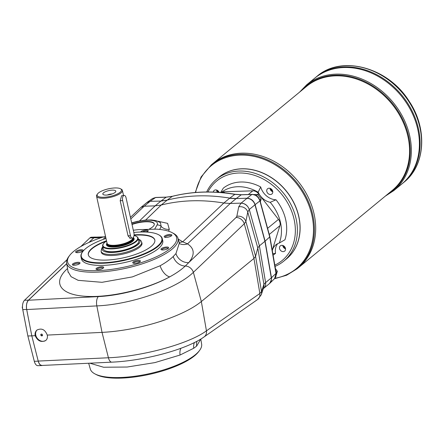 <?xml version="1.0" encoding="UTF-8"?>
<svg xmlns="http://www.w3.org/2000/svg" width="444" height="444" viewBox="0 0 444 444"><rect width="100%" height="100%" fill="white"/><g stroke="black" fill="none" stroke-linecap="round" stroke-linejoin="round"><path stroke-width="0.67" d="M133.233 238.872A13.253 4.118 167.4 0 1 133.239 238.889A13.253 4.118 167.4 0 1 131.801 241.414A13.253 4.118 167.4 0 1 117.66 246.431A13.253 4.118 167.4 0 1 107.376 244.666A13.253 4.118 167.4 0 1 107.37 244.655A13.253 4.118 -12.6 0 0 117.654 246.398A13.253 4.118 -12.6 0 0 131.796 241.381A13.253 4.118 -12.6 0 0 133.228 238.855A13.253 4.118 -12.6 0 0 132.945 238.284M107.381 244A13.253 4.118 -12.6 0 0 107.365 244.638L107.376 244.666M106.571 241.07A17.793 5.528 -12.6 0 0 104.867 242.269A17.793 5.528 -12.6 0 0 103.502 243.684A17.793 5.528 -12.6 0 0 121.512 247.175A17.793 5.528 -12.6 0 0 136.325 236.347A17.793 5.528 -12.6 0 0 134.01 235.542M103.502 243.684L103.219 244.072A18.171 5.644 -12.6 0 0 102.647 246.093A18.171 5.644 -12.6 0 0 116.755 248.507A18.171 5.644 -12.6 0 0 136.147 241.63A18.171 5.644 -12.6 0 0 138.117 238.167A18.171 5.644 -12.6 0 0 136.741 236.58L136.325 236.347M276.002 199.783A41.78 33.861 -129.5 0 1 284.943 239.782L279.304 243.035A39.755 32.218 -129.5 0 0 270.202 202.314L276.002 199.783A15.146 12.271 50.5 0 1 260.706 186.974L258.169 192.241A39.755 32.218 -129.5 0 0 221.195 192.53M220.679 192.491L223.299 188.162A41.78 33.861 -129.5 0 1 260.706 186.974M223.515 192.74L224.747 191.725L252.814 190.831A6.815 5.522 -129.5 0 1 258.636 193.834L278.477 219.375A6.815 5.522 -129.5 0 1 279.892 225.696L272.25 250.266M224.747 191.725A6.815 5.522 -129.5 0 0 222.061 192.607M279.304 243.035A15.146 12.271 -129.5 0 0 275.791 244.91A15.146 12.271 -129.5 0 0 272.3 250.566M258.169 192.241A15.146 12.271 -129.5 0 0 270.202 202.314M285.542 248.84A3.408 2.764 50.5 0 1 282.811 245.893A3.408 2.764 50.5 0 1 282.739 245.438M266.794 191.458A3.408 2.764 -129.5 0 0 268.936 194.172A3.408 2.764 -129.5 0 0 271.917 193.989A3.408 2.764 -129.5 0 0 272.705 191.27A3.408 2.764 -129.5 0 0 270.562 188.55A3.408 2.764 -129.5 0 0 267.582 188.733A3.408 2.764 -129.5 0 0 266.794 191.458M272.777 191.725A3.408 2.764 50.5 0 1 270.046 188.778A3.408 2.764 50.5 0 1 269.974 188.323M217.571 192.269A3.408 2.764 50.5 0 1 216.628 190.476A3.408 2.764 50.5 0 1 216.561 190.021M146.648 202.703L150.155 201.299L160.906 201.093A37.862 30.686 -129.5 0 0 160.906 201.093L155.111 205.861L161.222 205.023A189.299 153.419 50.5 0 1 223.826 203.03L229.615 198.263A37.862 30.686 -129.5 0 0 229.62 198.263L236.008 198.707L230.231 203.474L241.142 203.124L246.925 198.363A7.57 6.138 -129.5 0 0 246.925 198.363L251.853 194.478C255.766 194.722 258.447 196.87 259.895 200.921A1.515 0.433 -15.3 0 0 260.034 200.655L269.902 236.791L265.101 241.153L271.545 278.199L271.234 281.163L269.958 283.167L275.075 278.111L275.957 276.307L276.185 274.625L269.758 237.052L259.895 200.921L255.145 204.662C253.685 200.621 251.004 198.474 247.103 198.218L236.186 198.568L229.792 198.124A189.299 153.419 -129.5 0 0 167.183 200.111L161.072 200.954L166.167 197.203L155.539 197.541A1.515 0.755 -91.8 0 1 155.783 197.447L152.619 198.474L155.539 197.541L150.155 201.299L146.825 202.553M269.541 283.527L269.958 283.167M263.359 288.594L263.309 288.628A7.57 6.26 -125.1 0 0 265.595 282.595L263.908 284.288A7.57 7.215 -161.7 0 1 263.647 287.562L261.261 294.788L257.564 299.539A7.57 6.249 -125 0 0 259.857 293.501L261.522 291.514L255.589 256.316L257.786 247.957L247.763 212.049L249.262 209.518A7.57 6.016 -133.8 0 0 241.037 203.224L241.142 203.124C245.055 203.374 247.769 205.5 249.278 209.501L255.145 204.662L265.101 241.153L271.306 277.894L264.935 241.292L254.973 204.806A7.57 6.138 -129.5 0 0 254.246 202.986C252.447 199.994 250.011 198.451 246.931 198.363M229.62 198.263L234.815 194.372A188.911 153.102 50.5 0 0 172.289 196.359L166.167 197.203A1.515 0.755 -91.8 0 1 166.411 197.114L155.783 197.447M139.516 220.89L155.111 205.861L144.2 206.21L140.976 207.376L130.436 217.36M203.086 192.052L207.92 191.98M276.307 274.803L277.35 271.301L276.09 272.333M277.35 271.301L275.696 268.981M260.351 201.809L261.177 198.951L259.845 200.05M261.177 198.951L257.692 194.466L256.299 195.61M253.768 194.544L257.692 194.466M263.403 288.561L263.714 288.328C265.307 286.924 265.939 285.009 265.612 282.584L271.312 277.889A7.57 6.138 50.5 0 1 271.395 279.731L269.652 283.433M254.973 204.806L264.935 241.292L259.401 245.848L257.786 247.957L263.908 284.288L261.522 291.514A7.57 7.215 -161.7 0 1 261.261 294.788M139.821 261.871L139.821 261.871A3.169 0.988 -12.6 0 0 135.792 261.788A3.169 0.988 -12.6 0 0 133.627 263.253L133.627 263.253M132.9 262.97A3.929 1.221 167.4 0 1 136.486 260.628A3.929 1.221 167.4 0 1 140.276 261.438A3.929 1.221 167.4 0 1 136.835 263.053A3.929 1.221 167.4 0 1 133.034 263.059A3.929 1.221 167.4 0 1 132.9 262.97M103.108 268.198L103.108 268.198A3.169 0.988 -12.6 0 0 101.448 267.71A3.169 0.988 -12.6 0 0 97.264 268.981A3.169 0.988 -12.6 0 0 96.92 269.586L96.92 269.586M96.448 268.298A3.929 1.221 167.4 0 1 101.254 266.744A3.929 1.221 167.4 0 1 103.569 267.771A3.929 1.221 167.4 0 1 100.122 269.38A3.929 1.221 167.4 0 1 96.32 269.386A3.929 1.221 167.4 0 1 96.448 268.298M79.437 263.792L79.437 263.792A3.169 0.988 -12.6 0 0 79.298 263.586A3.169 0.988 -12.6 0 0 75.408 263.708A3.169 0.988 -12.6 0 0 73.249 265.173L73.249 265.173M75.03 262.82A3.929 1.221 167.4 0 1 78.843 262.343A3.929 1.221 167.4 0 1 79.892 263.359A3.929 1.221 167.4 0 1 76.451 264.968A3.929 1.221 167.4 0 1 72.65 264.979A3.929 1.221 167.4 0 1 75.03 262.82M82.667 251.226L82.667 251.226A3.169 0.988 -12.6 0 0 81.002 250.732A3.169 0.988 -12.6 0 0 77.872 251.415A3.169 0.988 -12.6 0 0 76.473 252.608L76.473 252.608M81.191 249.75A3.929 1.221 167.4 0 1 83.122 250.793A3.929 1.221 167.4 0 1 79.681 252.403A3.929 1.221 167.4 0 1 75.88 252.414A3.929 1.221 167.4 0 1 76.806 250.821A3.929 1.221 167.4 0 1 81.191 249.75M104.157 239.072A3.929 1.221 167.4 0 1 104.118 239.05A3.929 1.221 167.4 0 1 105.7 237.174M105.916 238.139A3.169 0.988 -12.6 0 0 104.878 238.817M140.609 232.012A3.929 1.221 167.4 0 1 145.271 230.125A3.929 1.221 167.4 0 1 148.074 231.102A3.929 1.221 167.4 0 1 147.769 231.413A3.929 1.221 167.4 0 1 146.603 232.084M147.613 231.535L147.613 231.535A3.169 0.988 -12.6 0 0 145.565 231.069A3.169 0.988 -12.6 0 0 142.269 231.984M169.192 236.891A3.929 1.221 167.4 0 1 164.502 237.129A3.929 1.221 167.4 0 1 167.771 234.743A3.929 1.221 167.4 0 1 171.745 235.514A3.929 1.221 167.4 0 1 169.192 236.891M171.29 235.942L171.29 235.942A3.169 0.988 -12.6 0 0 167.982 235.675A3.169 0.988 -12.6 0 0 165.101 237.329L165.101 237.329M168.06 248.512A3.169 0.988 -12.6 0 0 168.06 248.507A3.169 0.988 -12.6 0 0 165.595 248.085A3.169 0.988 -12.6 0 0 162.215 249.289A3.169 0.988 -12.6 0 0 161.871 249.894L161.871 249.894M35.165 335.692C37.646 341.036 41.175 342.629 45.754 340.476C47.258 339.138 47.758 337.34 47.258 335.092C45.055 329.515 41.619 327.844 36.941 330.075C35.37 331.474 34.776 333.344 35.165 335.692L31.802 335.858L26.684 309.462C26.096 305.378 26.69 302.303 28.46 300.233L66.722 263.719M89.116 242.346L93.828 237.856L95.355 237.152M157.898 221.206L167.616 223.371L169.303 229.326L168.548 231.174M178.188 239.027L182.706 241.825L187.507 243.856A11.355 10.068 121.9 0 1 179.52 243.562M179.093 242.246A11.355 8.936 125.1 0 0 182.706 241.825L223.826 203.03L230.231 203.474L187.507 243.856C194.622 248.562 195.038 254.812 188.756 262.604L185.281 266.034C181.33 269.741 176.14 273.349 169.713 276.856A11.355 6.155 61.7 0 1 160.123 265.762C165.518 262.776 169.886 259.69 173.227 256.515L175.952 253.591L179.326 243.068L179.67 243.795M47.258 335.092L102.026 332.378A77.611 24.115 -12.6 0 0 201.337 301.543L253.951 258.447L244.278 223.793A7.57 6.005 -133.6 0 0 236.064 217.493L188.756 262.604A11.355 9.54 -140 0 1 175.952 253.591M173.227 256.515A11.355 8.924 47.2 0 0 185.281 266.034A7.57 6.005 -133.6 0 1 193.368 272.333C176.651 288.744 131.402 304.456 96.836 305.905L102.026 332.378L108.425 357.764C143.129 356.388 189.016 343.739 206.443 330.836L201.337 301.543L193.368 272.333L244.278 223.793L245.876 221.523A7.57 6.987 -168.7 0 0 236.841 216.289L236.064 217.493M31.802 335.858L38.24 361.166L34.299 361.288L27.861 335.98L31.802 335.858M241.037 203.224L238.728 206.815A7.57 6.987 -168.7 0 1 247.763 212.049L245.876 221.523L255.589 256.316L253.951 258.447L259.857 293.501L206.443 330.836A7.57 6.249 -125 0 1 204.151 336.874C186.524 349.55 144.383 360.756 111.827 362.154A7.57 3.48 -92.7 0 1 108.425 357.764L38.217 361.072M101.754 237.484A7.57 3.763 -91.8 0 1 103.125 236.907L103.618 236.88M41.864 365.456L40.271 364.868L39.094 363.375L38.245 361.166A7.57 3.763 -91.8 0 0 41.819 365.551A7.57 3.763 -91.8 0 0 42.43 365.429M69.636 255.461L68.748 256.632A57.048 17.721 -12.6 0 0 66.617 263.053A57.048 17.721 -12.6 0 0 126.213 268.204A57.048 17.721 -12.6 0 0 177.944 238.167A57.048 17.721 -12.6 0 0 173.282 233.267L171.978 232.584A55.855 17.355 167.4 0 1 125.896 266.788A55.855 17.355 167.4 0 1 69.636 255.461A55.855 17.355 167.4 0 1 105.5 236.297M66.617 263.053L68.037 271.611L71.101 276.701L78.172 280.342L102.009 282.312L132.39 276.901L160.123 265.762M199.495 350.544A57.048 17.721 167.4 0 1 149.761 373.565A57.048 17.721 167.4 0 1 94.961 373.909L96.265 374.592A55.855 17.355 -12.6 0 0 149.917 374.259A55.855 17.355 -12.6 0 0 198.607 351.715L199.495 350.544A57.048 17.721 167.4 0 0 201.632 344.122L200.788 339.061L196.631 346.12L193.734 348.246L180.075 355.028L154.901 362.604L127.212 367.027L103.58 367.238L89.827 363.192M94.961 373.909A57.048 17.721 167.4 0 1 90.299 369.008L88.672 363.248M196.631 346.12A11.355 9.912 49.3 0 1 197.053 341.181M133.317 230.242A55.855 17.355 167.4 0 1 138.473 229.642L156.227 229.143A55.855 17.355 167.4 0 1 171.978 232.584M131.951 224.137A16.089 5.001 167.4 0 1 154.284 223.926A16.089 5.001 167.4 0 1 149.317 229.015M159.707 229.426L161.189 226.507L160.428 222.683M163.031 249.961A3.929 1.221 167.4 0 1 161.272 249.7A3.929 1.221 167.4 0 1 164.541 247.308A3.929 1.221 167.4 0 1 168.52 248.079A3.929 1.221 167.4 0 1 163.031 249.961M133.811 232.451A41.27 12.821 167.4 0 1 158.708 234.798L159.13 235.037A41.647 12.937 167.4 0 1 162.282 238.661L162.754 240.77A41.647 12.937 167.4 0 1 158.242 248.707A41.647 12.937 167.4 0 1 113.797 264.474A41.647 12.937 167.4 0 1 81.468 258.941L80.997 256.832A41.647 12.937 167.4 0 1 82.307 252.209L82.584 251.815A41.27 12.821 167.4 0 1 105.983 238.439M162.282 238.661A41.647 12.937 167.4 0 1 157.77 246.598A41.647 12.937 167.4 0 1 113.325 262.365A41.647 12.937 167.4 0 1 80.997 256.832M158.708 234.798A41.27 12.821 167.4 0 1 157.359 246.259A41.27 12.821 167.4 0 1 106.887 262.554A41.27 12.821 167.4 0 1 82.584 251.815M134.077 234.854A34.071 10.584 167.4 0 1 154.812 239.965A34.071 10.584 167.4 0 1 151.121 246.459A34.071 10.584 167.4 0 1 114.757 259.357A34.071 10.584 167.4 0 1 88.306 254.828A34.071 10.584 167.4 0 1 106.505 240.77M88.35 255.006A34.071 10.584 167.4 0 1 106.349 241.209M134.049 235.209A34.071 10.584 167.4 0 1 154.851 240.143M138.289 238.922L140.804 240.459L141.963 243.207A20.824 6.471 167.4 0 1 123.049 254.062A20.824 6.471 167.4 0 1 101.321 252.292L101.082 251.237L101.931 247.885L102.819 246.847M37.157 329.909A6.815 5.522 -129.5 0 0 37.457 338.556A6.815 5.522 -129.5 0 0 45.882 340.365M42.535 334.97A0.982 0.799 50.5 0 1 41.07 335.509A0.982 0.799 50.5 0 1 41.919 334.188A0.982 0.799 50.5 0 1 42.535 334.97M41.253 334.127A0.982 0.799 -129.5 0 0 42.458 335.586M132.029 224.486A16.089 5.001 167.4 0 1 154.312 224.103M27.861 335.98L22.744 309.585L26.684 309.462A7.57 3.763 -91.8 0 1 28.438 300.144L24.498 300.266L66.983 259.746M88.967 242.418L93.812 237.795A7.57 3.763 -91.8 0 1 95.316 237.09A7.57 3.763 -91.8 0 1 95.793 237.14M66.711 263.642L28.438 300.144M93.812 237.795L89.871 237.917L80.852 246.52M41.819 365.551L37.879 365.673A7.57 3.763 -91.8 0 1 34.299 361.288M22.744 309.585A7.57 3.763 -91.8 0 1 24.498 300.266M89.871 237.917A7.57 3.763 -91.8 0 1 91.375 237.218L95.316 237.09M22.5 305.905L22.478 307.048M22.2 307.054L23.105 311.111M33.417 357.809L33.866 359.584M272.844 253.679L275.546 253.374A15.146 12.271 50.5 0 1 277.661 243.695M279.559 248.573A3.408 2.764 -129.5 0 0 281.701 251.287A3.408 2.764 -129.5 0 0 284.682 251.11A3.408 2.764 -129.5 0 0 285.47 248.385A3.408 2.764 -129.5 0 0 283.328 245.671A3.408 2.764 -129.5 0 0 280.347 245.848A3.408 2.764 -129.5 0 0 279.559 248.573M219.103 192.369A3.408 2.764 -129.5 0 0 214.169 190.432A3.408 2.764 -129.5 0 0 213.314 192.069M275.058 266.394A53.003 42.957 -129.5 0 0 283.81 261.111L286.447 258.941A53.003 42.957 -129.5 0 0 298.729 216.572A53.003 42.957 -129.5 0 0 265.412 174.314A53.003 42.957 -129.5 0 0 219.042 177.123L216.406 179.298A53.003 42.957 -129.5 0 0 206.776 191.78M283.81 261.111A53.003 42.957 -129.5 0 0 296.093 218.742A53.003 42.957 -129.5 0 0 262.776 176.49A53.003 42.957 -129.5 0 0 216.406 179.298M274.836 265.118A51.487 41.73 -129.5 0 0 294.095 219.347A51.487 41.73 -129.5 0 0 254.284 175.275A51.487 41.73 -129.5 0 0 208.003 191.791M273.088 255.106A41.78 33.861 -129.5 0 0 275.546 253.374M219.092 177.084A53.003 42.957 50.5 0 1 265.479 174.215A53.003 42.957 50.5 0 1 298.829 216.489A53.003 42.957 50.5 0 1 286.502 258.902M285.403 248.118A2.897 2.348 50.5 0 1 283.422 245.715M316.861 76.424C341.63 54.495 388.433 67.449 409.235 101.371C427.655 128.705 425.496 165.334 404.007 182.201A68.526 55.539 -129.5 0 0 419.88 127.422A68.526 55.539 -129.5 0 0 376.812 72.794A68.526 55.539 -129.5 0 0 316.861 76.424L315.401 77.622A68.526 55.539 50.5 0 1 315.401 77.622L314.724 78.188A68.526 55.539 50.5 0 1 314.724 78.188A68.526 55.539 50.5 0 1 374.669 74.559A68.526 55.539 50.5 0 1 417.737 129.187A68.526 55.539 50.5 0 1 401.864 183.966A68.526 55.539 50.5 0 1 401.864 183.966L393.817 190.593A68.526 55.539 -129.5 0 0 409.695 135.814A68.526 55.539 -129.5 0 0 366.627 81.185A68.526 55.539 -129.5 0 0 306.671 84.815L299.589 92.124M306.671 84.815L314.718 78.188A68.526 55.539 50.5 0 1 374.675 74.553A68.526 55.539 50.5 0 1 417.743 129.182A68.526 55.539 50.5 0 1 401.87 183.96L402.547 183.405A68.526 55.539 50.5 0 1 402.547 183.405A68.526 55.539 50.5 0 0 418.42 128.627A68.526 55.539 50.5 0 1 402.547 183.4L404.007 182.201M315.401 77.628A68.526 55.539 50.5 0 1 375.352 73.998A68.526 55.539 50.5 0 1 418.42 128.627A68.526 55.539 50.5 0 0 375.358 73.993A68.526 55.539 50.5 0 0 315.401 77.622M272.633 190.998A2.897 2.348 50.5 0 1 270.657 188.6M211.433 164.757L212.732 163.681A67.388 54.618 50.5 0 1 271.695 160.112A67.388 54.618 50.5 0 1 314.047 213.836A67.388 54.618 50.5 0 1 298.44 267.704L392.313 190.365A67.388 54.618 50.5 0 0 407.925 136.491A67.388 54.618 50.5 0 0 365.567 82.767A67.388 54.618 50.5 0 0 306.61 86.341L212.737 163.681A67.388 54.618 50.5 0 1 212.737 163.681A67.388 54.618 50.5 0 1 271.689 160.112A67.388 54.618 50.5 0 1 314.047 213.836A67.388 54.618 50.5 0 1 298.435 267.71L297.13 268.781A67.388 54.618 -129.5 0 0 312.743 214.907A67.388 54.618 -129.5 0 0 270.39 161.183A67.388 54.618 -129.5 0 0 211.433 164.757L201.088 176.962L195.238 192.507M284.149 246.215A2.514 2.037 -129.5 0 0 285.054 247.308M218.581 192.335A2.897 2.348 50.5 0 1 217.238 190.298M217.965 190.792A2.514 2.037 -129.5 0 0 218.87 191.891M271.384 189.094A2.514 2.037 -129.5 0 0 272.283 190.193M138.084 243.123L138.45 243.112L137.44 243.939A17.793 5.528 167.4 0 1 135.348 245.665L133.96 246.509A17.793 5.528 167.4 0 1 105.073 250.721L104.651 250.488A18.171 5.644 167.4 0 1 103.274 248.901L102.647 246.093M138.117 238.167L138.744 240.975A18.171 5.644 167.4 0 1 138.35 242.724A18.171 5.644 167.4 0 1 138.173 242.996L137.895 243.384A17.793 5.528 167.4 0 1 137.44 243.939M135.348 245.665A17.793 5.528 167.4 0 1 133.96 246.509M133.244 237.573A14.158 4.401 167.4 0 1 132.59 241.386A14.158 4.401 167.4 0 1 115.096 246.992A14.158 4.401 167.4 0 1 107.037 243.157M138.173 242.996A18.171 5.644 167.4 0 1 136.774 244.439A18.171 5.644 167.4 0 1 120.318 250.843A18.171 5.644 167.4 0 1 104.651 250.488M132.934 238.234A13.298 4.129 167.4 0 1 131.84 241.414A13.298 4.129 167.4 0 1 116.567 246.575A13.298 4.129 167.4 0 1 107.365 243.945M120.563 188.794L121.401 189.266A13.253 4.118 167.4 0 1 122.405 190.421A13.253 4.118 167.4 0 1 120.968 192.946A13.253 4.118 167.4 0 1 106.826 197.963A13.253 4.118 167.4 0 1 96.542 196.204A13.253 4.118 167.4 0 1 96.959 194.733L97.514 193.95A12.493 3.879 167.4 0 1 108.469 188.822A12.493 3.879 167.4 0 1 120.563 188.794A12.493 3.879 167.4 0 1 120.152 192.269A12.493 3.879 167.4 0 1 104.873 197.203A12.493 3.879 167.4 0 1 97.514 193.95M124.231 195.421A3.785 1.881 88.2 0 0 122.638 200.616L130.492 235.736A3.785 1.881 88.2 0 0 132.323 238.112A3.785 1.881 88.2 0 0 133.91 232.917L126.063 197.796A3.785 1.881 88.2 0 0 124.231 195.421L121.595 195.76L120.191 200.694L128.072 235.953L130.32 238.317L130.88 238.156M107.187 243.606L107.454 244.095A13.098 4.068 167.4 0 0 118.043 245.421A13.098 4.068 167.4 0 0 131.474 240.537A13.098 4.068 167.4 0 0 132.923 238.4L132.95 237.867A13.253 4.118 167.4 0 1 131.485 240.01A13.253 4.118 167.4 0 1 117.904 244.944A13.253 4.118 167.4 0 1 107.187 243.606A13.253 4.118 167.4 0 1 107.06 243.262L96.542 196.204M107.298 195.027A4.734 1.471 167.4 0 1 112.166 193.939M115.09 192.43A6.654 2.07 167.4 0 1 108.597 194.855A6.654 2.07 167.4 0 1 103.019 194.417A6.654 2.07 167.4 0 1 108.863 190.593A6.654 2.07 167.4 0 1 115.779 191.564A6.654 2.07 167.4 0 1 115.09 192.43M257.764 194.55L258.636 193.834M267.593 228.344L278.477 219.375M248.351 194.505L252.814 190.831M269.264 234.454L279.892 225.696M269.902 236.791L276.212 273.027A1.515 0.511 170.1 0 1 276.074 273.299L271.306 277.894M241.464 194.727A1.515 0.755 -91.8 0 0 241.225 194.816L251.853 194.478A1.515 0.755 -91.8 0 1 252.092 194.389L241.464 194.727L235.104 194.283C213.275 190.648 192.391 191.314 172.45 196.276L166.411 197.114M172.45 196.276A1.515 0.827 -104.1 0 0 172.289 196.359L167.183 200.111M236.008 198.707L241.225 194.816L234.815 194.372A1.515 0.649 -80.5 0 1 235.104 194.283M149.983 201.443L144.2 206.21L130.791 218.942M160.906 201.093L167.177 200.111M167.005 200.255A189.299 153.419 50.5 0 1 167.011 200.255L161.228 205.017L145.632 220.063M265.612 282.584L259.401 245.848L249.278 209.501M238.728 206.815L236.841 216.289M26.701 309.551L96.836 305.905A7.57 3.491 -93 0 1 98.296 296.598L28.46 300.233M98.296 296.598C121.512 295.482 150.61 287.435 169.713 276.856C145.882 289.771 108.392 298.24 84.066 296.204C59.601 294.267 52.359 282.156 67.527 268.537M93.828 237.856L101.371 237.612M193.734 348.246A11.355 9.291 55.7 0 1 194.439 342.529M180.075 355.028A11.355 6.499 67.8 0 1 180.963 348.263M154.69 229.071L157.054 225.008A19.308 6 167.4 0 0 150.821 220.307A19.308 6 167.4 0 0 131.718 223.104M169.303 229.326A9.085 8.192 -159.3 0 1 161.189 226.507A4.545 4.151 -149.8 0 0 157.054 225.008M141.725 242.152A20.824 6.471 167.4 0 1 122.816 253.008A20.824 6.471 167.4 0 1 101.082 251.237M302.02 90.121A67.843 54.984 50.5 0 1 362.593 80.558A67.843 54.984 50.5 0 1 408.63 136.225A67.843 54.984 50.5 0 1 387.723 194.145M274.969 278.255A66.767 54.107 -129.5 0 0 311.866 215.201A66.767 54.107 -129.5 0 0 252.997 156.188A66.767 54.107 -129.5 0 0 195.615 192.474M102.914 247.275A19.308 6 -12.6 0 0 122.4 251.143A19.308 6 -12.6 0 0 138.384 239.349M132.945 237.934A13.62 4.229 167.4 0 1 132.134 241.475A13.62 4.229 167.4 0 1 115.967 246.809A13.62 4.229 167.4 0 1 107.232 243.684M132.934 238.217L133.011 238.572A13.098 4.068 167.4 0 1 131.591 241.07A13.098 4.068 167.4 0 1 117.61 246.032A13.098 4.068 167.4 0 1 107.442 244.289L107.365 243.928M130.492 235.736L128.038 235.814M122.638 200.616L120.191 200.694M147.225 202.242L152.619 198.474M260.034 200.655C258.658 196.714 256.01 194.622 252.092 194.389M276.212 273.027L274.559 278.699M146.914 202.481L140.976 207.376M263.714 288.328L269.48 283.572M95.332 237.152L103.125 236.907M263.309 288.628L262.887 288.961M257.564 299.539L204.151 336.874M111.827 362.154L41.825 365.456M177.944 238.167L179.326 243.068M68.054 272.255L68.037 271.611M131.668 222.866L137.224 221.362L145.293 220.091L151.376 219.941L156.233 220.651L160.328 222.599M274.509 278.743L286.63 275.236L297.13 268.781M385.292 196.148L393.817 190.593M123.526 195.443L122.405 190.421M129.698 238.195L132.323 238.112"/></g></svg>
